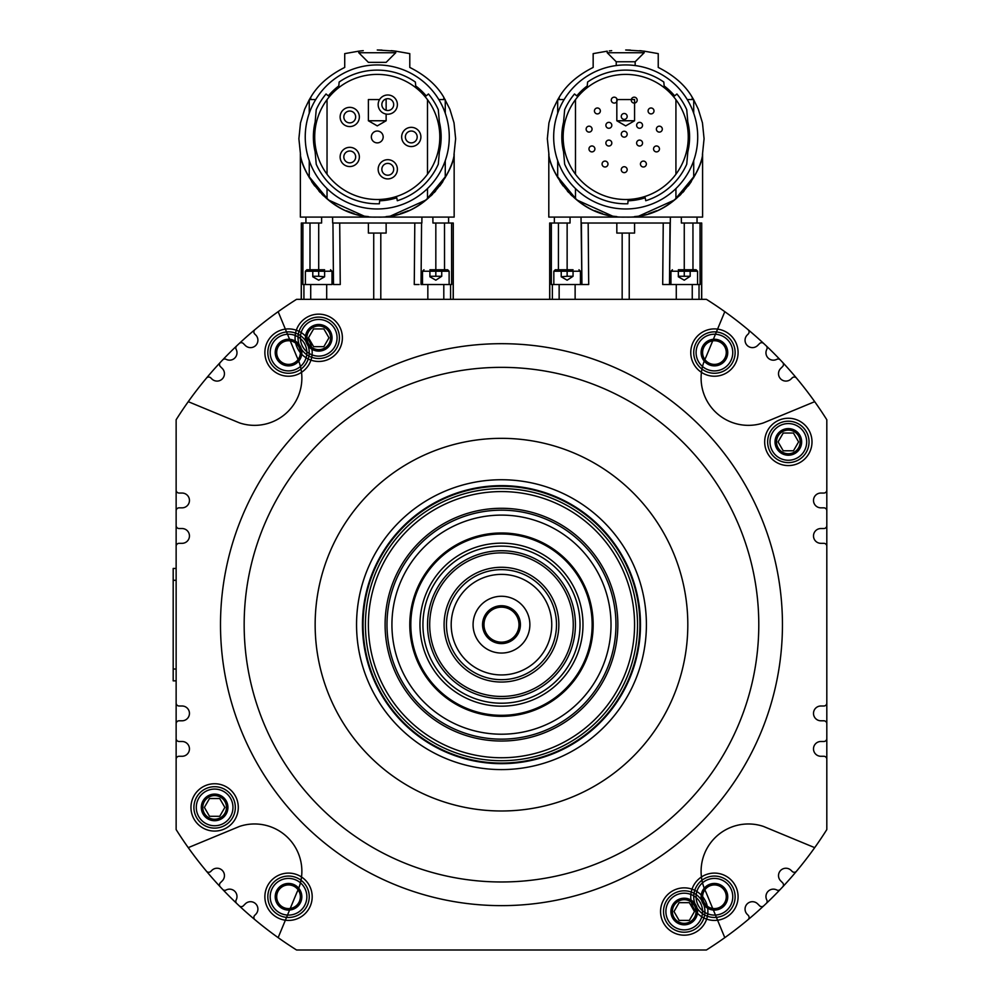 <?xml version="1.0" encoding="UTF-8"?>
<svg xmlns="http://www.w3.org/2000/svg" width="1000" height="1000" viewBox="0 0 1000 1000"><rect width="100%" height="100%" fill="white"/><g stroke="black" fill="none" stroke-linecap="round" stroke-linejoin="round"><path stroke-width="1.5" d="M305.238 136.95A72.013 72.013 0 0 1 377.262 64.938A72.013 72.013 0 0 1 449.275 136.95A72.013 72.013 0 0 1 377.262 208.975A72.013 72.013 0 0 1 305.238 136.95M377.262 74.4A62.55 62.55 0 0 1 439.812 136.95A62.55 62.55 0 0 1 377.262 199.513A62.55 62.55 0 0 1 314.7 136.95A62.55 62.55 0 0 1 377.262 74.4M379.625 200.8L379.363 203.762A66.838 66.838 0 0 1 316.225 164.213L315.15 151.912A63.888 63.888 0 0 1 315.15 122L316.225 109.7A66.838 66.838 0 0 1 326.05 93.987L328.325 95.887A63.888 63.888 0 0 1 338.812 85.938L339.15 82.037A66.838 66.838 0 0 1 415.363 82.037L415.712 85.938A63.888 63.888 0 0 1 426.2 95.887L428.462 93.987A66.838 66.838 0 0 1 438.288 109.7L439.375 122A63.888 63.888 0 0 1 439.375 151.912L438.288 164.213A66.838 66.838 0 0 1 397.3 200.725L396.775 197.787A63.888 63.888 0 0 1 379.625 200.8M415.712 85.938L415.363 82.037M315.15 151.912L316.225 164.213M439.375 122L438.288 109.7M428.462 93.987L426.2 95.887M453.975 154.75L455.637 138.725L454.025 122.888L449.875 109.225L443.787 97.287C436.863 85.3 425.525 75.35 409.787 67.425L409.787 53.625L395.75 51.163L377.262 50C353.413 51.262 353.413 51.262 377.262 50L381.975 50.075M390.737 215.938L426.188 199.938L446.675 175.113M454.15 153.912L454.162 217.1L377.262 217.1C325.7 218.8 299.7 166.287 300.363 153.887C300.413 165.2 321.4 212.825 368.387 216.6M386.138 216.6C433.113 212.825 454.113 165.2 454.162 153.887C454.812 166.287 428.825 218.8 377.262 217.1L300.363 217.1L300.363 153.912M400.462 213.588L408.137 210.763M430.95 195.825L432.587 194.237M434.2 192.575L435.6 191.062M439.787 185.975L442.887 181.562M448.338 171.75L448.7 170.975M445.138 99.537L438.8 99.537M395.75 51.163L395.75 52.737L358.775 52.737L358.775 51.163L344.725 53.625L344.725 67.425C328.988 75.35 317.663 85.3 310.738 97.287L309.25 99.775L309.25 113.263M315.725 99.537L309.387 99.537M363.25 50.663L360.838 50.912M393.675 50.912L391.262 50.663M385.838 62.35L368.387 62.35L358.775 52.737M395 51.062L394.025 50.95M360.5 50.95L359.513 51.062M377.262 131.037A5.913 5.913 0 0 0 371.35 136.95A5.913 5.913 0 0 0 377.262 142.875A5.913 5.913 0 0 0 383.175 136.95A5.913 5.913 0 0 0 377.262 131.037M405.363 136.95A5.913 5.913 0 0 1 411.275 131.037A5.913 5.913 0 0 1 417.188 136.95A5.913 5.913 0 0 1 411.275 142.875A5.913 5.913 0 0 1 405.363 136.95A5.913 5.913 0 0 0 411.275 142.875A5.913 5.913 0 0 0 417.188 136.95A5.913 5.913 0 0 0 411.275 131.037A5.913 5.913 0 0 0 405.363 136.95M381.85 104.6A5.913 5.913 0 0 1 387.775 98.688A5.913 5.913 0 0 1 393.688 104.6A5.913 5.913 0 0 1 387.775 110.525A5.913 5.913 0 0 1 381.85 104.6A5.913 5.913 0 0 0 387.775 110.525A5.913 5.913 0 0 0 393.688 104.6A5.913 5.913 0 0 0 387.775 98.688A5.913 5.913 0 0 0 381.85 104.6M381.85 169.3A5.913 5.913 0 0 1 387.775 163.388A5.913 5.913 0 0 1 393.688 169.3A5.913 5.913 0 0 1 387.775 175.212A5.913 5.913 0 0 1 381.85 169.3A5.913 5.913 0 0 0 387.775 175.212A5.913 5.913 0 0 0 393.688 169.3A5.913 5.913 0 0 0 387.775 163.388A5.913 5.913 0 0 0 381.85 169.3M352.013 162.413A5.913 5.913 0 0 1 344.275 159.213A5.913 5.913 0 0 1 347.475 151.475A5.913 5.913 0 0 1 355.213 154.688A5.913 5.913 0 0 1 352.013 162.413A5.913 5.913 0 0 0 355.213 154.688A5.913 5.913 0 0 0 347.475 151.475A5.913 5.913 0 0 0 344.275 159.213A5.913 5.913 0 0 0 352.013 162.413M345.688 121.263A5.913 5.913 0 0 1 345.438 112.9A5.913 5.913 0 0 1 353.8 112.65A5.913 5.913 0 0 1 354.05 121.013A5.913 5.913 0 0 1 345.688 121.263A5.913 5.913 0 0 0 354.05 121.013A5.913 5.913 0 0 0 353.8 112.65A5.913 5.913 0 0 0 345.438 112.9A5.913 5.913 0 0 0 345.688 121.263M343.15 123.963A9.613 9.613 0 0 1 342.75 110.375A9.613 9.613 0 0 1 356.337 109.963A9.613 9.613 0 0 1 356.737 123.55A9.613 9.613 0 0 1 343.15 123.963M353.425 165.825A9.613 9.613 0 0 1 340.863 160.625A9.613 9.613 0 0 1 346.062 148.062A9.613 9.613 0 0 1 358.625 153.262A9.613 9.613 0 0 1 353.425 165.825M378.162 169.3A9.613 9.613 0 0 1 387.775 159.688A9.613 9.613 0 0 1 397.388 169.3A9.613 9.613 0 0 1 387.775 178.912A9.613 9.613 0 0 1 378.162 169.3M378.162 104.6A9.613 9.613 0 0 1 387.775 94.987A9.613 9.613 0 0 1 397.388 104.6A9.613 9.613 0 0 1 387.775 114.213A9.613 9.613 0 0 1 378.162 104.6M401.662 136.95A9.613 9.613 0 0 1 411.275 127.338A9.613 9.613 0 0 1 420.887 136.95A9.613 9.613 0 0 1 411.275 146.562A9.613 9.613 0 0 1 401.662 136.95M346.375 210.763L354.038 213.588M445.262 177.688L445.262 160.65M445.262 113.263L445.262 99.775M368.387 223.025L368.387 233.075L386.138 233.075L386.138 223.025M289.587 339.3L278.15 311.675A384.487 384.487 0 0 0 239.25 343.475A2.963 2.963 0 0 1 243.363 343.537L245.287 345.462A7.4 7.4 0 0 0 255.75 345.462A7.4 7.4 0 0 0 255.75 335.012L254.725 334A2.963 2.963 0 0 1 254.925 329.637A384.487 384.487 0 0 1 296.575 299.325L453.275 299.325L453.275 223.025L453.188 299.325M549.775 299.325L549.775 223.025L549.775 299.325L701.712 299.325L701.712 223.025L701.625 299.325M713.363 339.3L724.8 311.675A384.487 384.487 0 0 0 706.388 299.325L701.712 299.325L701.712 223.025M549.688 223.025L549.688 299.325L453.275 299.325M616.825 223.025L616.825 233.075L634.575 233.075L634.575 223.025M648.9 213.588L656.575 210.763M594.825 210.763L602.475 213.588M639.175 215.938L674.625 199.938L695.113 175.113M702.588 153.912L702.6 217.1L625.7 217.1C574.138 218.8 548.138 166.287 548.8 153.887C548.85 165.2 569.837 212.825 616.825 216.6M634.575 216.6C681.55 212.825 702.55 165.2 702.6 153.887C703.25 166.287 677.262 218.8 625.7 217.1L548.8 217.1L548.812 153.912M679.388 195.825L681.025 194.237M682.638 192.575L684.038 191.062M688.238 185.975L691.338 181.562M696.775 171.75L697.138 170.975M702.425 154.75L704.075 138.725L702.463 122.888L698.312 109.225L693.575 99.537L687.237 99.537M693.575 99.537L692.225 97.287C685.3 85.3 673.962 75.35 658.238 67.425L658.238 53.625L644.188 51.163L625.7 50C601.85 51.262 601.85 51.262 625.7 50L630.413 50.075M644.188 51.163L644.188 52.737L607.212 52.737L607.212 51.163L593.162 53.625L593.162 67.425C577.425 75.35 566.1 85.3 559.175 97.287L557.688 99.775L557.688 113.263M564.163 99.537L557.825 99.537M611.688 50.663L609.288 50.912M642.113 50.912L639.712 50.663M635.163 65.562L635.163 61.762L616.237 61.762L607.212 52.737M553.675 136.95A72.013 72.013 0 0 1 625.7 64.938A72.013 72.013 0 0 1 697.712 136.95A72.013 72.013 0 0 1 625.7 208.975A72.013 72.013 0 0 1 553.675 136.95M625.7 74.4A62.55 62.55 0 0 1 688.25 136.95A62.55 62.55 0 0 1 625.7 199.513A62.55 62.55 0 0 1 563.15 136.95A62.55 62.55 0 0 1 625.7 74.4M628.062 200.8L627.8 203.762A66.838 66.838 0 0 1 564.663 164.213L563.587 151.912A63.888 63.888 0 0 1 563.587 122L564.663 109.7A66.838 66.838 0 0 1 574.5 93.987L576.763 95.887A63.888 63.888 0 0 1 587.25 85.938L587.587 82.037A66.838 66.838 0 0 1 663.812 82.037L664.15 85.938A63.888 63.888 0 0 1 674.638 95.887L676.9 93.987A66.838 66.838 0 0 1 686.737 109.7L687.812 122A63.888 63.888 0 0 1 687.812 151.912L686.737 164.213A66.838 66.838 0 0 1 645.738 200.725L645.212 197.787A63.888 63.888 0 0 1 628.062 200.8M664.15 85.938L663.812 82.037M563.587 151.912L564.663 164.213M687.812 122L686.737 109.7M676.9 93.987L674.638 95.887M605.887 125.312A2.963 2.963 0 0 0 608.85 128.275A2.963 2.963 0 0 0 611.812 125.312A2.963 2.963 0 0 0 608.85 122.362A2.963 2.963 0 0 0 605.887 125.312A2.963 2.963 0 0 0 608.85 128.275A2.963 2.963 0 0 0 611.812 125.312M636.625 125.312A2.963 2.963 0 0 0 639.587 128.275A2.963 2.963 0 0 0 642.55 125.312A2.963 2.963 0 0 0 639.587 122.362A2.963 2.963 0 0 0 636.625 125.312A2.963 2.963 0 0 0 639.587 128.275A2.963 2.963 0 0 0 642.55 125.312M648.088 110.95A2.963 2.963 0 0 0 651.038 113.9A2.963 2.963 0 0 0 654 110.95A2.963 2.963 0 0 0 651.038 107.987A2.963 2.963 0 0 0 648.088 110.95A2.963 2.963 0 0 0 651.038 113.9A2.963 2.963 0 0 0 654 110.95M653.55 148.938A2.963 2.963 0 0 0 656.5 151.888A2.963 2.963 0 0 0 659.463 148.938A2.963 2.963 0 0 0 656.5 145.975A2.963 2.963 0 0 0 653.55 148.938A2.963 2.963 0 0 0 656.5 151.888A2.963 2.963 0 0 0 659.463 148.938M656.388 129.137A2.963 2.963 0 0 0 659.35 132.1A2.963 2.963 0 0 0 662.312 129.137A2.963 2.963 0 0 0 659.35 126.175A2.963 2.963 0 0 0 656.388 129.137A2.963 2.963 0 0 0 659.35 132.1A2.963 2.963 0 0 0 662.312 129.137M631.263 100.138A2.963 2.963 0 0 0 634.212 103.088A2.963 2.963 0 0 0 637.175 100.138A2.963 2.963 0 0 0 634.212 97.175A2.963 2.963 0 0 0 631.263 100.138A2.963 2.963 0 0 0 634.212 103.088A2.963 2.963 0 0 0 637.175 100.138M621.263 116.438A2.963 2.963 0 0 0 624.225 119.4A2.963 2.963 0 0 0 627.175 116.438A2.963 2.963 0 0 0 624.225 113.488A2.963 2.963 0 0 0 621.263 116.438A2.963 2.963 0 0 0 624.225 119.4A2.963 2.963 0 0 0 627.175 116.438M594.438 110.95A2.963 2.963 0 0 0 597.4 113.9A2.963 2.963 0 0 0 600.35 110.95A2.963 2.963 0 0 0 597.4 107.987A2.963 2.963 0 0 0 594.438 110.95A2.963 2.963 0 0 0 597.4 113.9A2.963 2.963 0 0 0 600.35 110.95M611.263 100.138A2.963 2.963 0 0 0 614.225 103.088A2.963 2.963 0 0 0 617.175 100.138A2.963 2.963 0 0 0 614.225 97.175A2.963 2.963 0 0 0 611.263 100.138A2.963 2.963 0 0 0 614.225 103.088A2.963 2.963 0 0 0 617.175 100.138M640.45 164.05A2.963 2.963 0 0 0 643.413 167A2.963 2.963 0 0 0 646.363 164.05A2.963 2.963 0 0 0 643.413 161.088A2.963 2.963 0 0 0 640.45 164.05A2.963 2.963 0 0 0 643.413 167A2.963 2.963 0 0 0 646.363 164.05M636.625 143.062A2.963 2.963 0 0 0 639.587 146.025A2.963 2.963 0 0 0 642.55 143.062A2.963 2.963 0 0 0 639.587 140.1A2.963 2.963 0 0 0 636.625 143.062A2.963 2.963 0 0 0 639.587 146.025A2.963 2.963 0 0 0 642.55 143.062M621.263 169.675A2.963 2.963 0 0 0 624.225 172.638A2.963 2.963 0 0 0 627.175 169.675A2.963 2.963 0 0 0 624.225 166.725A2.963 2.963 0 0 0 621.263 169.675A2.963 2.963 0 0 0 624.225 172.638A2.963 2.963 0 0 0 627.175 169.675M602.075 164.05A2.963 2.963 0 0 0 605.037 167A2.963 2.963 0 0 0 607.987 164.05A2.963 2.963 0 0 0 605.037 161.088A2.963 2.963 0 0 0 602.075 164.05A2.963 2.963 0 0 0 605.037 167A2.963 2.963 0 0 0 607.987 164.05M588.975 148.938A2.963 2.963 0 0 0 591.938 151.888A2.963 2.963 0 0 0 594.888 148.938A2.963 2.963 0 0 0 591.938 145.975A2.963 2.963 0 0 0 588.975 148.938A2.963 2.963 0 0 0 591.938 151.888A2.963 2.963 0 0 0 594.888 148.938M605.887 143.062A2.963 2.963 0 0 0 608.85 146.025A2.963 2.963 0 0 0 611.812 143.062A2.963 2.963 0 0 0 608.85 140.1A2.963 2.963 0 0 0 605.887 143.062A2.963 2.963 0 0 0 608.85 146.025A2.963 2.963 0 0 0 611.812 143.062M586.138 129.137A2.963 2.963 0 0 0 589.087 132.1A2.963 2.963 0 0 0 592.05 129.137A2.963 2.963 0 0 0 589.087 126.175A2.963 2.963 0 0 0 586.138 129.137A2.963 2.963 0 0 0 589.087 132.1A2.963 2.963 0 0 0 592.05 129.137M621.263 134.188A2.963 2.963 0 0 0 624.225 137.15A2.963 2.963 0 0 0 627.175 134.188A2.963 2.963 0 0 0 624.225 131.237A2.963 2.963 0 0 0 621.263 134.188A2.963 2.963 0 0 0 624.225 137.15A2.963 2.963 0 0 0 627.175 134.188M693.713 177.688L693.713 160.65M693.713 113.263L693.713 99.775M697.038 217.1L697.038 223.025L681.375 223.025L681.325 217.1L681.375 223.025L701.625 223.025M549.775 223.025L570.025 223.025L554.362 223.025L554.362 217.1M570.025 223.025L570.075 217.1L570.025 223.025L567.137 223.025L567.137 269.75L555.312 269.75L567.137 269.75L567.137 223.025M560.062 181.562L563.162 185.975M567.362 191.062L568.75 192.575M570.375 194.237L572 195.825M557.688 160.65L557.688 177.688M557.688 99.775L553.088 109.225L548.938 122.888L547.325 138.725L548.975 154.75M554.263 170.975L554.612 171.75M556.287 175.113L576.775 199.938L612.212 215.938M669.475 284.538L670.013 223.025L669.475 284.538L670.95 284.538L667.513 284.538L669.475 284.538L670.362 217.1L670.3 223.025L581.087 223.025L581.025 217.1L581.925 284.538L583.888 284.538L581.925 284.538L581.388 223.025L583.35 223.025M551.35 223.025L551.325 284.538L581.925 284.538L581.388 223.025M670.013 223.025L668.05 223.025M690.175 269.75L696.087 269.75L684.262 269.75L684.262 223.025L681.375 223.025M692.25 299.325L692.25 284.538L700.062 284.538L700.037 223.025M583.888 284.538L588.7 284.538L588.162 223.025M663.238 223.025L662.7 284.538L667.513 284.538M567.137 271.225L580.45 271.225L580.45 284.538L553.825 284.538L553.825 271.225L567.137 271.225L567.137 276.262L573.05 276.262L567.137 280.2L561.225 276.788L567.137 276.262M573.05 269.75L567.137 269.75M581.925 284.538L580.45 284.538M670.95 284.538L670.95 271.225L697.562 271.225L697.562 284.538L670.95 284.538L676.275 284.538L676.275 299.325M684.262 223.025L684.262 269.75L678.337 269.75M684.262 271.225L684.262 276.262L690.175 276.262L684.262 280.2L678.337 276.788L678.337 271.225M690.175 276.262L690.175 271.225M678.337 276.262L684.262 276.262M334.913 223.025L332.65 223.025L332.587 217.1L332.65 223.025L421.863 223.025L421.925 217.1L421.863 223.025L419.6 223.025M311.625 181.562L314.725 185.975M318.925 191.062L320.312 192.575M321.938 194.237L323.562 195.825M309.25 160.65L309.25 177.688M309.25 99.775L304.65 109.225L300.5 122.888L298.888 138.725L300.538 154.75M305.825 170.975L306.175 171.75M307.838 175.113L328.338 199.938L363.775 215.938M419.062 284.538L414.263 284.538L414.8 223.025M333.488 284.538L335.45 284.538L333.488 284.538L332.95 223.025M441.737 269.75L447.65 269.75L435.825 269.75L435.825 223.025L432.938 223.025L432.875 217.1M432.938 223.025L453.188 223.025M443.8 299.325L443.8 284.538L451.625 284.538L451.6 223.025M301.325 299.325L301.325 223.025L321.587 223.025L318.7 223.025L318.7 269.75L306.863 269.75L318.7 269.75L318.7 223.025M321.637 217.1L321.587 223.025M301.325 223.025L301.25 299.325M302.913 223.025L302.887 284.538L332.013 284.538L305.387 284.538L305.387 271.225L318.7 271.225L318.7 276.262L324.613 276.788L318.7 280.2L312.787 276.788L312.787 271.225M421.037 284.538L421.562 223.025L421.037 284.538L422.512 284.538L421.037 284.538L421.562 223.025M335.45 284.538L340.25 284.538L339.712 223.025M422.512 284.538L422.512 271.225L449.125 271.225L449.125 284.538L422.512 284.538L427.837 284.538L427.837 299.325M435.825 223.025L435.825 269.75L429.9 269.75M435.825 271.225L435.825 276.262L441.737 276.262L435.825 280.2L429.9 276.788L429.9 271.225M441.737 276.262L441.737 271.225M429.9 276.262L435.825 276.262M318.7 271.225L332.013 271.225L332.013 284.538M324.613 269.75L318.7 269.75M324.613 276.262L324.613 271.225M312.787 276.262L318.7 276.262M704.225 888.225A47.325 47.325 0 0 1 763.375 826.4L814.7 847.65A384.487 384.487 0 0 0 826.812 829.575L826.812 419.75A384.487 384.487 0 0 0 782.675 362.438A384.487 384.487 0 0 0 780.3 359.925A384.487 384.487 0 0 0 766.225 345.838A384.487 384.487 0 0 0 763.7 343.475A384.487 384.487 0 0 0 748.037 329.637A2.963 2.963 0 0 1 748.225 334L747.212 335.012A7.4 7.4 0 0 0 747.212 345.462A7.4 7.4 0 0 0 757.663 345.462L759.6 343.537A2.963 2.963 0 0 1 763.7 343.475A384.487 384.487 0 0 1 766.225 345.838A2.963 2.963 0 0 1 766.8 349.35A7.4 7.4 0 0 0 776.787 359.338A2.963 2.963 0 0 1 780.3 359.925A384.487 384.487 0 0 1 782.675 362.438A2.963 2.963 0 0 1 782.6 366.55L780.675 368.475A7.4 7.4 0 0 0 780.675 378.925A7.4 7.4 0 0 0 791.125 378.925L792.15 377.912A2.963 2.963 0 0 1 796.513 378.113A384.487 384.487 0 0 1 814.7 401.675L763.375 422.925A47.325 47.325 0 0 1 704.225 361.1M176.137 680.863L173.188 680.863L173.188 669.025L173.188 680.863L176.137 680.863L176.137 669.025L176.137 829.575A384.487 384.487 0 0 0 236.737 903.487A384.487 384.487 0 0 0 239.25 905.863A384.487 384.487 0 0 0 296.575 950L706.388 950A384.487 384.487 0 0 0 763.7 905.863A2.963 2.963 0 0 1 759.6 905.788L757.663 903.863A7.4 7.4 0 0 0 747.212 903.863A7.4 7.4 0 0 0 747.212 914.312L748.225 915.337A2.963 2.963 0 0 1 748.037 919.688A384.487 384.487 0 0 1 724.8 937.65L713.363 910.025M298.738 361.1A47.325 47.325 0 0 1 239.575 422.925L188.263 401.675A384.487 384.487 0 0 1 206.45 378.113A2.963 2.963 0 0 1 210.812 377.912L211.825 378.925A7.4 7.4 0 0 0 222.288 378.925A7.4 7.4 0 0 0 222.288 368.475L220.362 366.55A2.963 2.963 0 0 1 220.287 362.438A384.487 384.487 0 0 1 222.65 359.925A2.963 2.963 0 0 1 226.175 359.338A7.4 7.4 0 0 0 236.15 349.35A2.963 2.963 0 0 1 236.737 345.838A384.487 384.487 0 0 1 239.25 343.475A384.487 384.487 0 0 0 176.137 419.75L176.137 580.3L176.137 568.462L173.188 568.462L173.188 580.3L173.188 568.462L176.137 568.462M342.388 337.8A23.663 23.663 0 0 0 318.725 314.15A23.663 23.663 0 0 0 295.3 341.1A23.663 23.663 0 0 1 318.725 314.15A23.663 23.663 0 0 1 327.612 359.738A23.663 23.663 0 0 1 301.737 354.263A23.663 23.663 0 0 0 342.388 337.8M295.675 343.137A23.663 23.663 0 0 0 300.363 352.713A23.663 23.663 0 0 1 295.675 343.137M238.287 807.412A23.663 23.663 0 0 0 214.625 783.75A23.663 23.663 0 0 0 190.963 807.412A23.663 23.663 0 0 0 214.625 831.075A23.663 23.663 0 0 0 238.287 807.412A23.663 23.663 0 0 1 214.625 831.075A23.663 23.663 0 0 1 190.963 807.412A23.663 23.663 0 0 1 214.625 783.75A23.663 23.663 0 0 1 238.287 807.412M707.887 911.525A23.663 23.663 0 0 0 707.663 908.225A23.663 23.663 0 0 1 684.225 935.188A23.663 23.663 0 0 1 660.562 911.525A23.663 23.663 0 0 0 684.225 935.188A23.663 23.663 0 0 0 707.887 911.525M707.275 906.188A23.663 23.663 0 0 0 702.6 896.612A23.663 23.663 0 0 1 707.275 906.188M701.225 895.062A23.663 23.663 0 0 0 660.562 911.525A23.663 23.663 0 0 1 701.225 895.062M812 441.912A23.663 23.663 0 0 0 788.337 418.25A23.663 23.663 0 0 0 764.675 441.912A23.663 23.663 0 0 0 788.337 465.575A23.663 23.663 0 0 0 812 441.912A23.663 23.663 0 0 1 788.337 465.575A23.663 23.663 0 0 1 764.675 441.912A23.663 23.663 0 0 1 788.337 418.25A23.663 23.663 0 0 1 812 441.912M782.45 624.663A280.975 280.975 0 0 0 501.475 343.688A280.975 280.975 0 0 0 220.5 624.663A280.975 280.975 0 0 0 501.475 905.638A280.975 280.975 0 0 0 782.45 624.663M301.388 349.113A20.7 20.7 0 0 0 339.438 337.8A20.7 20.7 0 0 0 318.725 317.1A20.7 20.7 0 0 0 299.15 344.55M323.85 328.938L313.612 328.938L308.488 337.8L313.612 346.675L323.85 346.675L328.975 337.8L323.85 328.938L328.975 337.8L323.85 346.675L313.612 346.675L308.488 337.8L313.612 328.938L323.85 328.938M214.625 828.112A20.7 20.7 0 0 0 235.325 807.412A20.7 20.7 0 0 0 214.625 786.712A20.7 20.7 0 0 0 193.912 807.412A20.7 20.7 0 0 0 214.625 828.112M701.575 900.225A20.7 20.7 0 0 0 663.525 911.525A20.7 20.7 0 0 0 684.225 932.225A20.7 20.7 0 0 0 703.8 904.775M689.35 902.65L679.1 902.65L673.988 911.525L679.1 920.4L689.35 920.4L694.475 911.525L689.35 902.65L694.475 911.525L689.35 920.4L679.1 920.4L673.988 911.525L679.1 902.65L689.35 902.65M788.337 462.612A20.7 20.7 0 0 0 809.038 441.912A20.7 20.7 0 0 0 788.337 421.213A20.7 20.7 0 0 0 767.638 441.912A20.7 20.7 0 0 0 788.337 462.612M244.163 624.663A257.312 257.312 0 0 1 501.475 367.35A257.312 257.312 0 0 1 758.787 624.663A257.312 257.312 0 0 1 501.475 881.975A257.312 257.312 0 0 1 244.163 624.663M687.812 624.663A186.325 186.325 0 0 0 501.475 438.338A186.325 186.325 0 0 0 315.15 624.663A186.325 186.325 0 0 0 501.475 810.987A186.325 186.325 0 0 0 687.812 624.663M646.4 624.663A144.925 144.925 0 0 1 501.475 769.587A144.925 144.925 0 0 1 356.55 624.663A144.925 144.925 0 0 1 501.475 479.738A144.925 144.925 0 0 1 646.4 624.663M637.513 626.487A136.05 136.05 0 0 0 503.3 488.625A136.05 136.05 0 0 0 365.438 622.837A136.05 136.05 0 0 0 499.65 760.7A136.05 136.05 0 0 0 637.513 626.487M593.162 625.887A91.688 91.688 0 0 0 502.713 532.987A91.688 91.688 0 0 0 409.8 623.438A91.688 91.688 0 0 0 500.25 716.338A91.688 91.688 0 0 0 593.162 625.887M592.137 625.875A90.662 90.662 0 0 0 502.7 534.012A90.662 90.662 0 0 0 410.825 623.45A90.662 90.662 0 0 0 500.262 715.312A90.662 90.662 0 0 0 592.137 625.875M502.575 543.162A81.512 81.512 0 0 0 419.975 623.575A81.512 81.512 0 0 0 500.387 706.162A81.512 81.512 0 0 0 582.975 625.75A81.512 81.512 0 0 0 502.575 543.162M566.462 659.95A73.938 73.938 0 0 0 520.163 553.125A73.938 73.938 0 0 0 427.55 623.675A73.938 73.938 0 0 0 566.462 659.95M438.387 590.413A71.787 71.787 0 0 0 467.225 687.75A71.787 71.787 0 0 0 564.562 658.913A71.787 71.787 0 0 0 535.737 561.575A71.787 71.787 0 0 0 438.387 590.413M475.225 673.012A55.012 55.012 0 0 0 549.825 650.913A55.012 55.012 0 0 0 527.725 576.312A55.012 55.012 0 0 0 453.137 598.413A55.012 55.012 0 0 0 475.225 673.012M457.287 600.675A50.275 50.275 0 0 0 477.488 668.85A50.275 50.275 0 0 0 545.662 648.65A50.275 50.275 0 0 0 525.475 580.475A50.275 50.275 0 0 0 457.287 600.675M487.925 649.613A28.388 28.388 0 0 0 526.425 638.212A28.388 28.388 0 0 0 515.025 599.712A28.388 28.388 0 0 0 476.525 611.112A28.388 28.388 0 0 0 487.925 649.613M510.513 608.025A18.925 18.925 0 0 1 518.112 633.7A18.925 18.925 0 0 1 492.45 641.3A18.925 18.925 0 0 1 484.85 615.625A18.925 18.925 0 0 1 510.513 608.025M509.825 609.288A17.5 17.5 0 0 1 516.862 633.013A17.5 17.5 0 0 1 493.125 640.037A17.5 17.5 0 0 1 486.1 616.312A17.5 17.5 0 0 1 509.825 609.288M826.812 490.087A2.963 2.963 0 0 1 823.863 493.05L820.9 493.05A7.388 7.388 0 0 0 813.5 500.438A7.388 7.388 0 0 0 820.9 507.837L823.863 507.837A2.963 2.963 0 0 1 826.812 510.788M826.812 525.588A2.963 2.963 0 0 1 823.863 528.538L820.9 528.538A7.388 7.388 0 0 0 813.5 535.938A7.388 7.388 0 0 0 820.9 543.325L823.863 543.325A2.963 2.963 0 0 1 826.812 546.287M826.812 703.037A2.963 2.963 0 0 1 823.863 706L820.9 706A7.388 7.388 0 0 0 813.5 713.388A7.388 7.388 0 0 0 820.9 720.788L823.863 720.788A2.963 2.963 0 0 1 826.812 723.737M826.812 738.538A2.963 2.963 0 0 1 823.863 741.488L820.9 741.488A7.388 7.388 0 0 0 813.5 748.888A7.388 7.388 0 0 0 820.9 756.275L823.863 756.275A2.963 2.963 0 0 1 826.812 759.237M766.225 903.487A384.487 384.487 0 0 0 780.3 889.4A2.963 2.963 0 0 1 776.787 889.987A7.4 7.4 0 0 0 766.8 899.975A2.963 2.963 0 0 1 766.225 903.487A384.487 384.487 0 0 1 763.7 905.863M782.675 886.888A384.487 384.487 0 0 0 796.513 871.213A2.963 2.963 0 0 1 792.15 871.413L791.125 870.4A7.4 7.4 0 0 0 780.675 870.4A7.4 7.4 0 0 0 780.675 880.85L782.6 882.775A2.963 2.963 0 0 1 782.675 886.888A384.487 384.487 0 0 1 780.3 889.4M289.587 910.025L278.15 937.65A384.487 384.487 0 0 1 254.925 919.688A2.963 2.963 0 0 1 254.725 915.337L255.75 914.312A7.4 7.4 0 0 0 255.75 903.863A7.4 7.4 0 0 0 245.287 903.863L243.363 905.788A2.963 2.963 0 0 1 239.25 905.863A384.487 384.487 0 0 1 236.737 903.487A2.963 2.963 0 0 1 236.15 899.975A7.4 7.4 0 0 0 226.175 889.987A2.963 2.963 0 0 1 222.65 889.4A384.487 384.487 0 0 1 220.287 886.888A2.963 2.963 0 0 1 220.362 882.775L222.288 880.85A7.4 7.4 0 0 0 222.288 870.4A7.4 7.4 0 0 0 211.825 870.4L210.812 871.413A2.963 2.963 0 0 1 206.45 871.213A384.487 384.487 0 0 1 188.263 847.65L239.575 826.4A47.325 47.325 0 0 1 298.738 888.225M176.137 510.788A2.963 2.963 0 0 1 179.1 507.837L182.062 507.837A7.388 7.388 0 0 0 189.45 500.438A7.388 7.388 0 0 0 182.062 493.05L179.1 493.05A2.963 2.963 0 0 1 176.137 490.087M176.137 546.287A2.963 2.963 0 0 1 179.1 543.325L182.062 543.325A7.388 7.388 0 0 0 189.45 535.938A7.388 7.388 0 0 0 182.062 528.538L179.1 528.538A2.963 2.963 0 0 1 176.137 525.588M176.137 723.737A2.963 2.963 0 0 1 179.1 720.788L182.062 720.788A7.388 7.388 0 0 0 189.45 713.388A7.388 7.388 0 0 0 182.062 706L179.1 706A2.963 2.963 0 0 1 176.137 703.037M176.137 759.237A2.963 2.963 0 0 1 179.1 756.275L182.062 756.275A7.388 7.388 0 0 0 189.45 748.888A7.388 7.388 0 0 0 182.062 741.488L179.1 741.488A2.963 2.963 0 0 1 176.137 738.538M312.188 352.562A23.663 23.663 0 0 1 288.525 376.225A23.663 23.663 0 0 1 264.875 352.562A23.663 23.663 0 0 1 288.525 328.9A23.663 23.663 0 0 1 312.188 352.562A23.663 23.663 0 0 0 288.525 328.9A23.663 23.663 0 0 0 264.875 352.562A23.663 23.663 0 0 0 288.525 376.225A23.663 23.663 0 0 0 312.188 352.562M312.188 896.762A23.663 23.663 0 0 1 288.525 920.425A23.663 23.663 0 0 1 264.875 896.762A23.663 23.663 0 0 1 288.525 873.1A23.663 23.663 0 0 1 312.188 896.762A23.663 23.663 0 0 0 288.525 873.1A23.663 23.663 0 0 0 264.875 896.762A23.663 23.663 0 0 0 288.525 920.425A23.663 23.663 0 0 0 312.188 896.762M738.088 896.762A23.663 23.663 0 0 1 714.425 920.425A23.663 23.663 0 0 1 690.763 896.762A23.663 23.663 0 0 1 714.425 873.1A23.663 23.663 0 0 1 738.088 896.762A23.663 23.663 0 0 0 714.425 873.1A23.663 23.663 0 0 0 690.763 896.762A23.663 23.663 0 0 0 714.425 920.425A23.663 23.663 0 0 0 738.088 896.762M738.088 352.562A23.663 23.663 0 0 1 714.425 376.225A23.663 23.663 0 0 1 690.763 352.562A23.663 23.663 0 0 1 714.425 328.9A23.663 23.663 0 0 1 738.088 352.562A23.663 23.663 0 0 0 714.425 328.9A23.663 23.663 0 0 0 690.763 352.562A23.663 23.663 0 0 0 714.425 376.225A23.663 23.663 0 0 0 738.088 352.562M309.237 352.562A20.7 20.7 0 0 0 288.525 331.863A20.7 20.7 0 0 0 267.825 352.562A20.7 20.7 0 0 0 288.525 373.263A20.7 20.7 0 0 0 309.237 352.562M309.237 896.762A20.7 20.7 0 0 0 288.525 876.062A20.7 20.7 0 0 0 267.825 896.762A20.7 20.7 0 0 0 288.525 917.463A20.7 20.7 0 0 0 309.237 896.762M735.125 896.762A20.7 20.7 0 0 0 714.425 876.062A20.7 20.7 0 0 0 693.725 896.762A20.7 20.7 0 0 0 714.425 917.463A20.7 20.7 0 0 0 735.125 896.762M735.125 352.562A20.7 20.7 0 0 0 714.425 331.863A20.7 20.7 0 0 0 693.725 352.562A20.7 20.7 0 0 0 714.425 373.263A20.7 20.7 0 0 0 735.125 352.562M290.238 340.863L296.875 356.875A47.325 47.325 0 0 1 298.1 359.525M176.137 669.025L176.137 580.3L173.188 580.3L173.188 669.025L176.137 669.025L173.188 669.025M298.1 889.8A47.325 47.325 0 0 1 296.875 892.45L290.238 908.475M712.712 908.475L706.075 892.45A47.325 47.325 0 0 1 704.862 889.8M796.513 871.213A384.487 384.487 0 0 0 814.7 847.65M704.862 359.525A47.325 47.325 0 0 1 706.075 356.875L712.712 340.863M748.037 329.637A384.487 384.487 0 0 0 724.8 311.675M561.225 276.262L561.225 271.225M573.05 276.262L573.05 271.225M219.737 798.538L209.5 798.538L204.375 807.412L209.5 816.287L219.737 816.287L224.862 807.412L219.737 798.538L224.862 807.412L219.737 816.287L209.5 816.287L204.375 807.412L209.5 798.538L219.737 798.538M793.462 433.038L783.213 433.038L778.088 441.912L783.213 450.788L793.462 450.788L798.587 441.912L793.462 433.038L798.587 441.912L793.462 450.788L783.213 450.788L778.088 441.912L783.213 433.038L793.462 433.038M701.112 352.562A13.312 13.312 0 0 0 714.425 365.875A13.312 13.312 0 0 0 727.738 352.562A13.312 13.312 0 0 0 714.425 339.25A13.312 13.312 0 0 0 701.112 352.562M714.425 340.737A11.825 11.825 0 0 1 726.263 352.562A11.825 11.825 0 0 1 714.425 364.387A11.825 11.825 0 0 1 702.6 352.562A11.825 11.825 0 0 1 714.425 340.737M275.225 352.562A13.312 13.312 0 0 0 288.525 365.875A13.312 13.312 0 0 0 301.837 352.562A13.312 13.312 0 0 0 288.525 339.25A13.312 13.312 0 0 0 275.225 352.562M288.525 340.737A11.825 11.825 0 0 1 300.363 352.562A11.825 11.825 0 0 1 288.525 364.387A11.825 11.825 0 0 1 276.7 352.562A11.825 11.825 0 0 1 288.525 340.737M701.112 896.762A13.312 13.312 0 0 0 714.425 910.075A13.312 13.312 0 0 0 727.738 896.762A13.312 13.312 0 0 0 714.425 883.45A13.312 13.312 0 0 0 701.112 896.762M714.425 884.938A11.825 11.825 0 0 1 726.263 896.762A11.825 11.825 0 0 1 714.425 908.587A11.825 11.825 0 0 1 702.6 896.762A11.825 11.825 0 0 1 714.425 884.938M275.225 896.762A13.312 13.312 0 0 0 288.525 910.075A13.312 13.312 0 0 0 301.837 896.762A13.312 13.312 0 0 0 288.525 883.45A13.312 13.312 0 0 0 275.225 896.762M288.525 884.938A11.825 11.825 0 0 1 300.363 896.762A11.825 11.825 0 0 1 288.525 908.587A11.825 11.825 0 0 1 276.7 896.762A11.825 11.825 0 0 1 288.525 884.938M775.025 441.912A13.312 13.312 0 0 1 788.337 428.6A13.312 13.312 0 0 1 801.65 441.912A13.312 13.312 0 0 1 788.337 455.225A13.312 13.312 0 0 1 775.025 441.912M788.337 430.087A11.825 11.825 0 0 0 776.513 441.912A11.825 11.825 0 0 0 788.337 453.75A11.825 11.825 0 0 0 800.163 441.912A11.825 11.825 0 0 0 788.337 430.087M305.425 337.8A13.312 13.312 0 0 1 318.725 324.5A13.312 13.312 0 0 1 332.038 337.8A13.312 13.312 0 0 1 318.725 351.112A13.312 13.312 0 0 1 305.425 337.8M318.725 325.975A11.825 11.825 0 0 0 306.9 337.8A11.825 11.825 0 0 0 318.725 349.637A11.825 11.825 0 0 0 330.562 337.8A11.825 11.825 0 0 0 318.725 325.975M201.312 807.412A13.312 13.312 0 0 1 214.625 794.1A13.312 13.312 0 0 1 227.925 807.412A13.312 13.312 0 0 1 214.625 820.725A13.312 13.312 0 0 1 201.312 807.412M214.625 795.588A11.825 11.825 0 0 0 202.787 807.412A11.825 11.825 0 0 0 214.625 819.237A11.825 11.825 0 0 0 226.45 807.412A11.825 11.825 0 0 0 214.625 795.588M670.913 911.525A13.312 13.312 0 0 1 684.225 898.213A13.312 13.312 0 0 1 697.537 911.525A13.312 13.312 0 0 1 684.225 924.825A13.312 13.312 0 0 1 670.913 911.525M684.225 899.688A11.825 11.825 0 0 0 672.4 911.525A11.825 11.825 0 0 0 684.225 923.35A11.825 11.825 0 0 0 696.062 911.525A11.825 11.825 0 0 0 684.225 899.688M639.888 626.512A138.412 138.412 0 0 0 503.338 486.262A138.412 138.412 0 0 0 363.075 622.812A138.412 138.412 0 0 0 499.625 763.062A138.412 138.412 0 0 0 639.888 626.512M640.487 624.663A139.012 139.012 0 0 1 501.475 763.675A139.012 139.012 0 0 1 362.475 624.663A139.012 139.012 0 0 1 501.475 485.65A139.012 139.012 0 0 1 640.487 624.663M611.013 626.138A109.55 109.55 0 0 0 502.95 515.125A109.55 109.55 0 0 0 391.938 623.2A109.55 109.55 0 0 0 500.012 734.2A109.55 109.55 0 0 0 611.013 626.138M615.95 626.2A114.488 114.488 0 0 1 499.95 739.137A114.488 114.488 0 0 1 387 623.125A114.488 114.488 0 0 1 503.013 510.188A114.488 114.488 0 0 1 615.95 626.2M692.25 284.538L676.275 284.538M443.8 284.538L427.837 284.538M616.825 99.537L634.575 99.537L634.575 120.763L616.825 120.763L616.825 99.537M368.387 120.763L377.262 125.887L386.138 120.763L368.387 120.763L368.387 99.537L379.6 99.537M384.712 99.537L386.138 99.537L386.138 110.288M385.112 623.1A116.375 116.375 0 0 0 499.925 741.025A116.375 116.375 0 0 0 617.837 626.225A116.375 116.375 0 0 0 503.038 508.3A116.375 116.375 0 0 0 385.112 623.1M634.562 626.45A133.088 133.088 0 0 0 503.263 491.587A133.088 133.088 0 0 0 368.4 622.875A133.088 133.088 0 0 0 499.7 757.738A133.088 133.088 0 0 0 634.562 626.45M310.738 99.537L310.738 97.287M443.787 99.537L443.787 97.287M380.8 233.075L380.8 299.325M629.237 233.075L629.237 299.325M559.175 99.537L559.175 97.287M692.225 99.537L692.225 97.287M558.45 223.025L558.425 269.75M692.975 269.75L692.95 223.025M622.163 299.325L622.163 233.075M552.362 299.325L552.362 284.538M699.025 299.325L699.025 284.538M444.538 269.75L444.513 223.025M310 223.025L309.988 269.75M450.588 299.325L450.588 284.538M373.725 299.325L373.725 233.075M303.925 299.325L303.925 284.538M337.062 337.8A18.337 18.337 0 0 0 318.725 319.462A18.337 18.337 0 0 0 300.387 337.8A18.337 18.337 0 0 0 318.725 356.138A18.337 18.337 0 0 0 337.062 337.8M232.963 807.412A18.337 18.337 0 0 0 214.625 789.075A18.337 18.337 0 0 0 196.287 807.412A18.337 18.337 0 0 0 214.625 825.75A18.337 18.337 0 0 0 232.963 807.412M702.562 911.525A18.337 18.337 0 0 0 684.225 893.188A18.337 18.337 0 0 0 665.888 911.525A18.337 18.337 0 0 0 684.225 929.862A18.337 18.337 0 0 0 702.562 911.525M806.675 441.912A18.337 18.337 0 0 0 788.337 423.575A18.337 18.337 0 0 0 770 441.912A18.337 18.337 0 0 0 788.337 460.25A18.337 18.337 0 0 0 806.675 441.912M502.537 546.125A78.55 78.55 0 0 0 422.938 623.612A78.55 78.55 0 0 0 500.425 703.213A78.55 78.55 0 0 0 580.025 625.712A78.55 78.55 0 0 0 502.537 546.125M451.05 597.288A57.375 57.375 0 0 0 474.1 675.088A57.375 57.375 0 0 0 551.9 652.038A57.375 57.375 0 0 0 528.862 574.237A57.375 57.375 0 0 0 451.05 597.288M270.2 352.562A18.337 18.337 0 0 1 288.525 334.225A18.337 18.337 0 0 1 306.863 352.562A18.337 18.337 0 0 1 288.525 370.9A18.337 18.337 0 0 1 270.2 352.562M270.2 896.762A18.337 18.337 0 0 1 288.525 878.425A18.337 18.337 0 0 1 306.863 896.762A18.337 18.337 0 0 1 288.525 915.1A18.337 18.337 0 0 1 270.2 896.762M696.087 896.762A18.337 18.337 0 0 1 714.425 878.425A18.337 18.337 0 0 1 732.763 896.762A18.337 18.337 0 0 1 714.425 915.1A18.337 18.337 0 0 1 696.087 896.762M696.087 352.562A18.337 18.337 0 0 1 714.425 334.225A18.337 18.337 0 0 1 732.763 352.562A18.337 18.337 0 0 1 714.425 370.9A18.337 18.337 0 0 1 696.087 352.562M176.137 580.3L173.188 580.3M427.488 198.888L427.488 188.562M427.488 174.237L427.488 99.663M386.138 62.35L395.75 52.737M675.925 198.888L675.925 188.562M675.925 174.237L675.925 99.663M616.237 61.762L616.237 65.562M635.163 61.762L644.188 52.737M575.475 198.888L575.475 188.562M575.475 174.237L575.475 99.663M580.45 271.225L578.962 269.75M697.562 271.225L696.087 269.75M670.95 271.225L672.425 269.75M327.038 198.888L327.038 188.562M327.038 174.237L327.038 99.663M448.6 223.025L448.6 217.1M305.925 223.025L305.925 217.1M449.125 271.225L447.65 269.75M422.512 271.225L423.988 269.75M332.013 271.225L330.525 269.75M305.387 271.225L306.863 269.75M553.825 271.225L555.312 269.75M310.712 299.325L310.712 284.538M326.688 299.325L326.688 284.538M559.15 299.325L559.15 284.538M575.125 299.325L575.125 284.538M616.825 120.763L625.7 125.887L634.575 120.763M386.138 114.075L386.138 120.763"/></g></svg>
